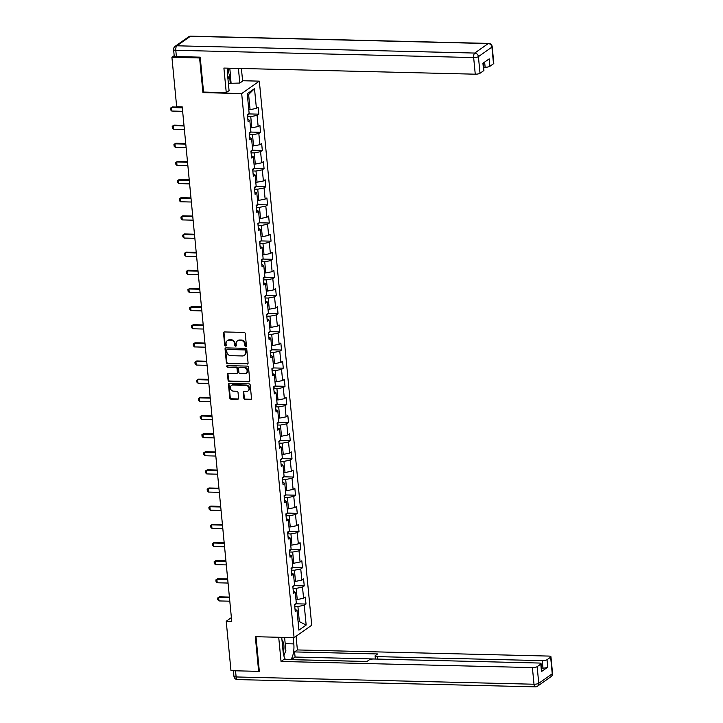 <?xml version="1.0" encoding="UTF-8"?>
<svg xmlns="http://www.w3.org/2000/svg" width="723" height="723" viewBox="0 0 723 723"><rect width="100%" height="100%" fill="white"/><g stroke="black" fill="none" stroke-linecap="round" stroke-linejoin="round"><path stroke-width="1.08" d="M245.748 346.498A0.831 0.732 -125.1 0 0 246.426 345.721L245.26 333.592A1.193 1.039 -125.1 0 0 244.067 332.417L224.501 331.947A1.193 1.039 -125.1 0 0 223.524 333.059L224.69 345.187A0.831 0.732 -125.1 0 0 225.928 345.883A0.831 0.732 -125.1 0 0 226.209 345.223L226.064 343.66A3.805 3.335 -125.1 0 1 227.347 340.632A3.805 3.335 -125.1 0 1 229.191 340.09L230.818 340.126A3.805 3.335 -125.1 0 1 234.65 343.868L234.803 345.431A0.831 0.732 -125.1 0 0 236.322 345.477L236.168 343.904A3.805 3.335 -125.1 0 1 237.46 340.876A3.805 3.335 -125.1 0 1 239.295 340.334L240.922 340.37A3.805 3.335 -125.1 0 1 244.754 344.112L244.907 345.684A0.831 0.732 -125.1 0 0 245.748 346.498M237.704 340.723A3.805 3.335 -125.1 0 1 237.939 340.542A3.805 3.335 -125.1 0 1 239.774 340L241.401 340.036A3.805 3.335 -125.1 0 1 245.233 343.777L245.386 345.35A0.831 0.732 -125.1 0 0 246.344 346.154M224.193 331.984A1.193 1.039 -125.1 0 0 224.003 332.725L225.169 344.853A0.831 0.732 -125.1 0 0 226.127 345.666M227.6 340.479A3.805 3.335 -125.1 0 1 227.826 340.298A3.805 3.335 -125.1 0 1 229.661 339.756L231.297 339.792A3.805 3.335 -125.1 0 1 235.129 343.533L235.273 345.097A0.831 0.732 -125.1 0 0 236.24 345.91M243.85 398.301A1.193 1.039 -125.1 0 0 245.043 399.476L250.538 399.602A1.193 1.039 -125.1 0 0 251.514 398.49L250.212 385.016A1.193 1.039 -125.1 0 0 249.019 383.85L229.453 383.371A1.193 1.039 -125.1 0 0 228.477 384.491L229.769 397.957A1.193 1.039 -125.1 0 0 230.971 399.132L237.596 399.295A1.193 1.039 -125.1 0 0 238.572 398.174L238.021 392.408A1.193 1.039 -125.1 0 0 236.828 391.242L233.538 391.161A3.181 2.784 -125.1 0 1 232.951 385.052L245.829 385.368A3.181 2.784 -125.1 0 1 246.416 391.477L244.266 391.423A1.193 1.039 -125.1 0 0 243.29 392.535L243.85 398.301L244.329 397.966A1.193 1.039 -125.1 0 0 245.522 399.132L251.008 399.268A1.193 1.039 -125.1 0 0 251.315 399.232M255.318 636.701L258.653 671.36L230.971 670.691L226.218 621.256L231.749 621.391L182.205 106.85L176.665 106.715L171.911 57.28L199.593 57.957L202.928 92.616L241.681 93.565L294.071 637.65L255.318 636.701M247.112 364.103A1.193 1.039 -125.1 0 0 248.088 362.982L246.796 349.516A1.193 1.039 -125.1 0 0 245.594 348.35L226.037 347.871A1.193 1.039 -125.1 0 0 225.052 348.983L226.353 362.458A1.193 1.039 -125.1 0 0 227.546 363.624L247.591 363.768A1.193 1.039 -125.1 0 0 247.899 363.723M248.504 367.266L249.796 380.741A1.193 1.039 -125.1 0 1 248.82 381.852L229.263 381.373A1.193 1.039 -125.1 0 1 228.061 380.208L227.51 374.442A1.193 1.039 -125.1 0 1 228.486 373.33L236.421 373.52A1.193 1.039 -125.1 0 0 237.397 372.408L237.027 368.585A1.193 1.039 -125.1 0 0 235.834 367.411L227.573 367.212A0.831 0.732 -125.1 0 1 227.42 365.612L247.311 366.1A1.193 1.039 -125.1 0 1 248.504 367.266M241.681 93.565L259.331 81.139L311.721 625.223L294.071 637.65M295.897 603.804L305.992 604.048L305.323 597.071L303.579 598.292L302.503 587.13L304.247 585.901L303.57 578.924L301.834 580.153L300.759 568.983L302.494 567.763L301.825 560.786L300.081 562.006L299.006 550.845L300.75 549.616L300.081 542.639L298.337 543.859L297.261 532.697L299.006 531.468L298.328 524.491L296.593 525.72L295.517 514.55L297.252 513.33L296.584 506.353L294.839 507.573L293.773 496.412L295.508 495.183L294.839 488.206L293.095 489.435L292.02 478.265L293.764 477.044L293.095 470.058L291.351 471.288L290.275 460.117L292.02 458.897L291.342 451.92L289.607 453.14L288.531 441.979L290.266 440.75L289.598 433.773L287.853 435.002L286.778 423.832L288.522 422.612L287.853 415.626L286.109 416.855L285.034 405.693L286.778 404.464L286.1 397.487L284.365 398.707L283.289 387.546L285.025 386.317L284.356 379.34L282.612 380.569L281.536 369.399L283.28 368.179L282.612 361.202L280.867 362.422L279.792 351.261L281.536 350.031L280.858 343.054L279.123 344.284L278.048 333.113L279.783 331.884L279.114 324.907L277.37 326.136L276.294 314.966L278.039 313.746L277.37 306.769L275.626 307.989L274.55 296.828L276.294 295.599L275.617 288.622L273.881 289.851L272.806 278.68L274.541 277.46L273.872 270.474L272.128 271.703L271.053 260.542L272.797 259.313L272.128 252.336L270.384 253.556L269.308 242.395L271.053 241.166L270.375 234.189L268.64 235.418L267.564 224.247L269.299 223.027L268.631 216.041L266.886 217.271L265.82 206.109L267.555 204.88L266.886 197.903L265.142 199.123L264.067 187.962L265.811 186.733L265.133 179.756L263.398 180.985L262.322 169.815L264.067 168.595L263.389 161.618L261.654 162.838L260.578 151.676L262.313 150.447L261.645 143.47L259.9 144.699L258.825 133.529L260.569 132.3L259.9 125.323L258.156 126.552L257.081 115.382L258.825 114.162L258.147 107.185L256.412 108.405L254.505 88.631L247.257 93.737L249.155 113.511L247.42 114.74L248.088 121.717L249.833 120.488L247.862 119.358M305.992 604.048L304.247 605.278L306.154 625.043L298.906 630.149L296.999 610.375L295.255 611.604L294.586 604.627L296.331 603.398L295.255 592.236L293.511 593.456L292.842 586.48L294.577 585.259L293.502 574.089L291.767 575.318L291.089 568.341L292.833 567.112L291.758 555.942L290.022 557.171L289.345 550.194L291.089 548.965L290.013 537.804L288.269 539.024L287.6 532.047L289.345 530.827L288.269 519.656L286.525 520.885L285.856 513.908L287.591 512.679L286.516 501.518L284.781 502.738L284.103 495.761L285.847 494.532L284.772 483.371L283.027 484.591L282.359 477.614L284.103 476.394L283.027 465.223L281.283 466.452L280.614 459.476L282.35 458.246L281.274 447.085L279.539 448.305L278.861 441.328L280.605 440.099L279.53 428.938L277.786 430.167L277.117 423.181L278.861 421.961L277.786 410.791L276.041 412.02L275.373 405.043L277.108 403.814L276.032 392.652L274.297 393.872L273.619 386.895L275.364 385.675L274.288 374.505L272.544 375.734L271.875 368.757L273.619 367.528L272.544 356.358L270.8 357.587L270.131 350.61L271.866 349.381L270.791 338.219L269.055 339.439L268.378 332.463L270.122 331.242L269.046 320.072L267.302 321.301L266.633 314.324L268.378 313.095L267.302 301.934L265.558 303.154L264.889 296.177L266.624 294.948L265.549 283.787L263.814 285.016L263.136 278.03L264.88 276.81L263.805 265.639L262.069 266.868L261.392 259.891L263.136 258.662L262.06 247.501L260.316 248.721L259.647 241.744L261.392 240.515L260.316 229.354L258.572 230.583L257.903 223.597L259.638 222.377L258.563 211.206L256.828 212.435L256.15 205.459L257.894 204.229L256.819 193.068L255.074 194.288L254.406 187.311L256.15 186.091L255.074 174.921L253.33 176.15L252.661 169.173L254.397 167.944L253.321 156.774L251.586 158.003L250.908 151.026L252.652 149.797L251.577 138.635L249.833 139.855L249.164 132.878L250.908 131.658L249.833 120.488M293.014 588.287L296.168 588.368L297.243 599.53L295.951 599.503M297.243 599.53L303.579 598.292M296.168 588.368L302.503 587.13M295.255 592.236L293.285 591.098M291.27 570.14L294.424 570.221L295.499 581.382L294.207 581.355M295.499 581.382L301.834 580.153M294.424 570.221L300.759 568.983M293.502 574.089L291.541 572.959M289.516 552.001L292.67 552.074L293.746 563.244L292.463 563.208M293.746 563.244L300.081 562.006M292.67 552.074L299.006 550.845M291.758 555.942L289.787 554.812M287.772 533.854L290.926 533.935L292.002 545.097L290.709 545.07M292.002 545.097L298.337 543.859M290.926 533.935L297.261 532.697M290.013 537.804L288.043 536.665M286.028 515.716L289.182 515.788L290.257 526.959L288.965 526.922M290.257 526.959L296.593 525.72M289.182 515.788L295.517 514.55M288.269 519.656L286.299 518.527M284.275 497.569L287.429 497.641L288.504 508.811L287.221 508.775M288.504 508.811L294.839 507.573M287.429 497.641L293.773 496.412M286.516 501.518L284.546 500.379M282.53 479.421L285.684 479.503L286.76 490.664L285.468 490.637M286.76 490.664L293.095 489.435M285.684 479.503L292.02 478.265M284.772 483.371L282.801 482.241M280.786 461.283L283.94 461.355L285.016 472.526L283.723 472.49M285.016 472.526L291.351 471.288M283.94 461.355L290.275 460.117M283.027 465.223L281.057 464.094M279.042 443.136L282.187 443.217L283.262 454.378L281.979 454.351M283.262 454.378L289.607 453.14M282.187 443.217L288.531 441.979M281.274 447.085L279.313 445.946M277.289 424.988L280.443 425.07L281.518 436.231L280.226 436.204M281.518 436.231L287.853 435.002M280.443 425.07L286.778 423.832M279.53 428.938L277.56 427.808M275.544 406.85L278.698 406.922L279.774 418.093L278.482 418.057M279.774 418.093L286.109 416.855M278.698 406.922L285.034 405.693M277.786 410.791L275.815 409.661M273.8 388.703L276.945 388.784L278.021 399.946L276.737 399.918M278.021 399.946L284.365 398.707M276.945 388.784L283.289 387.546M276.032 392.652L274.071 391.514M272.047 370.556L275.201 370.637L276.276 381.798L274.984 381.771M276.276 381.798L282.612 380.569M275.201 370.637L281.536 369.399M274.288 374.505L272.318 373.375M270.303 352.417L273.457 352.49L274.532 363.66L273.24 363.624M274.532 363.66L280.867 362.422M273.457 352.49L279.792 351.261M272.544 356.358L270.574 355.228M268.558 334.27L271.703 334.351L272.779 345.513L271.496 345.486M272.779 345.513L279.123 344.284M271.703 334.351L278.048 333.113M270.791 338.219L268.829 337.081M266.805 316.132L269.959 316.204L271.035 327.374L269.751 327.338M271.035 327.374L277.37 326.136M269.959 316.204L276.294 314.966M269.046 320.072L267.076 318.942M265.061 297.984L268.215 298.057L269.29 309.227L267.998 309.191M269.29 309.227L275.626 307.989M268.215 298.057L274.55 296.828M267.302 301.934L265.332 300.795M263.317 279.837L266.471 279.918L267.537 291.08L266.254 291.053M267.537 291.08L273.881 289.851M266.471 279.918L272.806 278.68M265.549 283.787L263.588 282.657M261.563 261.699L264.717 261.771L265.793 272.942L264.51 272.905M265.793 272.942L272.128 271.703M264.717 261.771L271.053 260.542M263.805 265.639L261.834 264.51M259.819 243.552L262.973 243.633L264.049 254.794L262.756 254.767M264.049 254.794L270.384 253.556M262.973 243.633L269.308 242.395M262.06 247.501L260.09 246.362M258.075 225.404L261.229 225.486L262.304 236.647L261.012 236.62M262.304 236.647L268.64 235.418M261.229 225.486L267.564 224.247M260.316 229.354L258.346 228.224M256.322 207.266L259.476 207.338L260.551 218.509L259.268 218.473M260.551 218.509L266.886 217.271M259.476 207.338L265.82 206.109M258.563 211.206L256.593 210.077M254.577 189.119L257.731 189.2L258.807 200.361L257.515 200.334M258.807 200.361L265.142 199.123M257.731 189.2L264.067 187.962M256.819 193.068L254.848 191.929M252.833 170.971L255.987 171.053L257.063 182.214L255.77 182.187M257.063 182.214L263.398 180.985M255.987 171.053L262.322 169.815M255.074 174.921L253.104 173.791M251.089 152.833L254.234 152.905L255.309 164.076L254.026 164.04M255.309 164.076L261.654 162.838M254.234 152.905L260.578 151.676M253.321 156.774L251.36 155.644M249.336 134.686L252.49 134.767L253.565 145.929L252.273 145.901M253.565 145.929L259.9 144.699M252.49 134.767L258.825 133.529M251.577 138.635L249.607 137.497M247.591 116.548L250.745 116.62L251.821 127.79L250.529 127.754M251.821 127.79L258.156 126.552M250.745 116.62L257.081 115.382M254.505 88.631L248.613 94.523L250.068 109.643L248.784 109.607M250.068 109.643L256.412 108.405M200.235 57.506L199.593 57.957M174.189 55.68L171.911 57.28M258.653 671.36L259.304 670.908M242.585 80.732L259.331 81.139M231.387 617.614L226.218 621.256M248.613 94.523L247.411 95.373M298.084 621.599L299.367 621.626L297.912 606.507L294.758 606.434M298.165 622.476L299.367 621.626L306.154 625.043M297.912 606.507L304.247 605.278M296.999 610.375L295.029 609.245M248.721 113.918L258.825 114.162M250.465 132.056L260.569 132.3M252.219 150.203L262.313 150.447M253.963 168.342L264.067 168.595M255.707 186.489L265.811 186.733M257.46 204.636L267.555 204.88M259.205 222.774L269.299 223.027M260.949 240.922L271.053 241.166M262.702 259.069L272.797 259.313M264.446 277.207L274.541 277.46M266.191 295.355L276.294 295.599M267.944 313.502L278.039 313.746M269.688 331.64L279.783 331.884M271.432 349.787L281.536 350.031M273.177 367.926L283.28 368.179M274.93 386.073L285.025 386.317M276.674 404.22L286.778 404.464M278.418 422.359L288.522 422.612M280.172 440.506L290.266 440.75M281.916 458.653L292.02 458.897M283.66 476.791L293.764 477.044M285.413 494.939L295.508 495.183M287.158 513.086L297.252 513.33M288.902 531.224L299.006 531.468M290.655 549.372L300.75 549.616M292.399 567.51L302.494 567.763M294.144 585.657L304.247 585.901M202.928 92.616L203.732 92.047M225.721 347.908A1.193 1.039 -125.1 0 0 225.531 348.649L226.832 362.124A1.193 1.039 -125.1 0 0 228.025 363.289L247.591 363.768M245.395 350.736A0.831 0.732 -125.1 0 0 244.555 349.914L227.383 349.498A0.831 0.732 -125.1 0 0 226.697 350.275L226.859 351.929A3.805 3.335 -125.1 0 0 230.691 355.671L242.431 355.96A3.805 3.335 -125.1 0 0 244.266 355.418A3.805 3.335 -125.1 0 0 245.549 352.39L245.874 350.402A0.831 0.732 -125.1 0 0 245.034 349.58L244.555 349.914M227.257 349.507A0.831 0.732 -125.1 0 1 227.862 349.164L245.034 349.58M244.491 355.237A3.805 3.335 -125.1 0 0 244.745 355.074A3.805 3.335 -125.1 0 0 246.028 352.056L245.549 352.39M245.874 350.402L246.028 352.056M228.179 373.366A1.193 1.039 -125.1 0 0 227.989 374.107L228.54 379.873A1.193 1.039 -125.1 0 0 229.733 381.039L249.299 381.518A1.193 1.039 -125.1 0 0 249.607 381.473M237.207 373.149A1.193 1.039 -125.1 0 0 237.876 372.074L237.506 368.242A1.193 1.039 -125.1 0 0 236.304 367.076L227.573 367.212M227.293 365.621A0.831 0.732 -125.1 0 0 228.043 366.877M244.654 373.719A3.181 2.784 -125.1 0 0 244.067 367.618L239.53 367.501A1.193 1.039 -125.1 0 0 238.545 368.622L238.915 372.444A1.193 1.039 -125.1 0 0 240.117 373.61L244.654 373.719M246.416 373.086A3.181 2.784 -125.1 0 0 244.537 367.275L244.067 367.618M239.214 367.546A1.193 1.039 -125.1 0 1 240 367.167L244.537 367.275M243.958 391.468A1.193 1.039 -125.1 0 0 243.768 392.2L244.329 397.966M248.179 390.836A3.181 2.784 -125.1 0 0 246.308 385.034L245.829 385.368M231.658 385.35A3.181 2.784 -125.1 0 1 233.421 384.717L246.308 385.034M229.146 383.416A1.193 1.039 -125.1 0 0 228.956 384.157L230.248 397.623A1.193 1.039 -125.1 0 0 231.441 398.789L238.075 398.951A1.193 1.039 -125.1 0 0 238.382 398.915M248.784 113.773L248.269 114.903A3.208 0.84 174.5 0 1 247.465 115.264M182.241 107.194L172.309 106.95L171.45 107.555L171.785 111.044L182.63 111.306M171.785 111.044L170.619 109.887L170.456 108.143L172.309 106.95M182.295 107.817L171.45 107.555L170.456 108.143M227.582 75.093A7.872 3.181 91.4 0 0 228.26 72.029A7.872 3.181 91.4 0 0 228.332 68.17M229.787 68.206L230.276 73.276L227.953 78.952M283.19 652.408A7.872 3.181 91.4 0 0 283.85 649.381A7.872 3.181 91.4 0 0 281.979 640.036M283.561 637.388L284.663 638.075L285.865 650.628L283.814 655.644M227.465 68.143A13.62 5.504 91.4 0 0 227.483 74.098L229.074 90.619L226.263 92.598L223.895 68.061L475.255 74.189L473.655 57.56L175.788 50.294L176.394 56.575L200.199 57.153L203.561 92.047L226.263 92.598M238.4 68.414L239.81 83.064L242.621 81.084L241.41 68.486M228.378 83.344L239.81 83.064M483.633 67.203L485.133 67.239L484.636 62.061M493.511 63.76L491.911 47.131A3.633 0.949 -5.5 0 0 492.2 46.706L493.809 63.335A3.633 0.949 174.5 0 1 493.511 63.76L489.887 66.317A3.633 0.949 174.5 0 1 485.133 67.239M483.235 63.046L483.931 70.285A3.633 0.949 174.5 0 1 483.642 70.709L480.009 73.267A3.633 0.949 174.5 0 1 475.255 74.189M489.887 66.317L489.173 58.87L482.919 63.272L483.642 70.709M176.394 56.575A3.633 0.949 174.5 0 1 174.207 55.915L173.601 49.634A3.633 0.949 -5.5 0 0 175.788 50.294A3.633 1.464 -88.6 0 1 176.882 45.793L474.749 53.059L488.251 43.561L190.384 36.295L176.882 45.793A3.633 3.181 54.9 0 0 175.129 46.317A3.633 3.633 0 0 0 173.601 49.634M230.167 73.547L231.062 82.847M230.294 83.389L229.507 75.156M293.204 637.623L293.809 643.895A13.62 5.504 91.4 0 1 290.827 659.647M281.717 637.343L283.082 651.45A13.62 5.504 91.4 0 0 285.486 659.521M278.707 637.27L281.039 661.464L283.85 659.475L366.895 661.509L369.146 659.927A3.633 0.949 -5.5 0 1 373.89 659.005L538.888 663.027A3.633 0.949 -5.5 0 1 541.066 663.687L541.789 671.134A3.633 0.949 174.5 0 1 541.491 671.559L547.745 667.157A3.633 0.949 174.5 0 1 542.991 668.088L541.491 668.052M366.95 661.473L291.405 659.629L295.074 657.044L294.586 651.92L297.397 649.941L548.757 656.077A3.633 0.949 -5.5 0 1 550.944 656.737A3.633 0.949 -5.5 0 1 550.646 657.162L547.022 659.719L547.745 667.157M296.078 636.24L297.397 649.941M281.039 661.464L532.399 667.591A3.633 0.949 -5.5 0 0 537.153 666.669L540.777 664.112A3.633 0.949 -5.5 0 0 541.066 663.687M542.991 668.088L542.268 660.641L377.279 656.62A3.633 0.949 -5.5 0 1 375.092 655.96A3.633 0.949 -5.5 0 1 375.391 655.526L377.632 653.954L294.586 651.92M542.268 660.641A3.633 0.949 -5.5 0 0 547.022 659.719M258.825 671.242L259.331 671.26L256.005 636.719M375.391 659.005L295.074 657.044M284.455 637.415L284.51 637.984M283.868 655.833A13.62 5.504 91.4 0 0 284.229 654.622M250.538 131.92L250.013 133.05A3.208 0.84 174.5 0 1 249.218 133.403M183.985 125.332L174.062 125.097L173.204 125.694L173.538 129.191L184.383 129.453M173.538 129.191L172.372 128.025L172.201 126.281L174.062 125.097M184.049 125.965L173.204 125.694L172.201 126.281M252.282 150.059L251.758 151.188A3.208 0.84 174.5 0 1 250.962 151.55M185.73 143.479L175.806 143.235L174.948 143.841L175.282 147.329L186.127 147.591M175.282 147.329L174.116 146.173L173.945 144.428L175.806 143.235M185.793 144.103L174.948 143.841L173.945 144.428M254.026 168.206L253.511 169.336A3.208 0.84 174.5 0 1 252.707 169.697M187.483 161.627L177.551 161.383L176.692 161.988L177.027 165.477L187.872 165.739M177.027 165.477L175.861 164.32L175.698 162.567L177.551 161.383M187.537 162.25L176.692 161.988L175.698 162.567M255.779 186.344L255.255 187.483A3.208 0.84 174.5 0 1 254.451 187.835M189.227 179.765L179.295 179.521L178.436 180.126L178.78 183.615L189.625 183.886M178.78 183.615L177.614 182.458L177.442 180.714L179.295 179.521M189.29 180.398L178.436 180.126L177.442 180.714M257.524 204.492L256.999 205.621A3.208 0.84 174.5 0 1 256.204 205.983M190.971 197.912L181.048 197.668L180.19 198.274L180.524 201.762L191.369 202.024M180.524 201.762L179.358 200.605L179.187 198.861L181.048 197.668M191.035 198.536L180.19 198.274L179.187 198.861M259.268 222.639L258.753 223.769A3.208 0.84 174.5 0 1 257.948 224.121M192.725 216.06L182.792 215.816L181.934 216.421L182.268 219.909L193.113 220.172M182.268 219.909L181.102 218.744L180.94 216.999L182.792 215.816M192.779 216.683L181.934 216.421L180.94 216.999M261.012 240.777L260.497 241.907A3.208 0.84 174.5 0 1 259.693 242.268M194.469 234.198L184.537 233.954L183.678 234.559L184.022 238.048L194.867 238.319M184.022 238.048L182.856 236.891L182.684 235.147L184.537 233.954M194.532 234.83L183.678 234.559L182.684 235.147M262.765 258.924L262.241 260.054A3.208 0.84 174.5 0 1 261.446 260.416M196.213 252.345L186.29 252.101L185.431 252.707L185.766 256.195L196.611 256.457M185.766 256.195L184.6 255.038L184.428 253.294L186.29 252.101M196.276 252.969L185.431 252.707L184.428 253.294M264.51 277.072L263.994 278.201A3.208 0.84 174.5 0 1 263.19 278.554M197.957 270.483L188.034 270.248L187.176 270.854L187.51 274.342L198.355 274.604M187.51 274.342L186.344 273.177L186.182 271.432L188.034 270.248M198.021 271.116L187.176 270.854L186.182 271.432M266.254 295.21L265.739 296.34A3.208 0.84 174.5 0 1 264.934 296.701M199.711 288.631L189.778 288.387L188.92 288.992L189.263 292.481L200.108 292.752M189.263 292.481L188.097 291.324L187.926 289.58L189.778 288.387M199.765 289.254L188.92 288.992L187.926 289.58M268.007 313.357L267.483 314.487A3.208 0.84 174.5 0 1 266.688 314.848M201.455 306.778L191.532 306.534L190.673 307.139L191.008 310.628L201.853 310.89M191.008 310.628L189.842 309.471L189.67 307.727L191.532 306.534M201.518 307.402L190.673 307.139L189.67 307.727M269.751 331.505L269.236 332.634A3.208 0.84 174.5 0 1 268.432 332.987M203.199 324.916L193.276 324.681L192.417 325.278L192.752 328.775L203.597 329.037M192.752 328.775L191.586 327.609L191.423 325.865L193.276 324.681M203.262 325.549L192.417 325.278L191.423 325.865M271.496 349.643L270.98 350.772A3.208 0.84 174.5 0 1 270.176 351.134M204.952 343.064L195.02 342.819L194.162 343.425L194.496 346.913L205.35 347.176M194.496 346.913L193.33 345.757L193.168 344.012L195.02 342.819M205.007 343.687L194.162 343.425L193.168 344.012M273.249 367.79L272.725 368.92A3.208 0.84 174.5 0 1 271.929 369.272M206.697 361.211L196.773 360.967L195.915 361.572L196.249 365.061L207.094 365.323M196.249 365.061L195.083 363.904L194.912 362.151L196.773 360.967M206.76 361.834L195.915 361.572L194.912 362.151M274.993 385.928L274.469 387.067A3.208 0.84 174.5 0 1 273.674 387.42M208.441 379.349L198.518 379.105L197.659 379.711L197.994 383.199L208.839 383.47M197.994 383.199L196.828 382.042L196.665 380.298L198.518 379.105M208.504 379.982L197.659 379.711L196.665 380.298M276.737 404.076L276.222 405.205A3.208 0.84 174.5 0 1 275.418 405.567M210.194 397.496L200.262 397.252L199.403 397.858L199.738 401.346L210.592 401.608M199.738 401.346L198.572 400.19L198.409 398.445L200.262 397.252M210.248 398.12L199.403 397.858L198.409 398.445M278.491 422.223L277.966 423.353A3.208 0.84 174.5 0 1 277.171 423.705M211.938 415.644L202.015 415.4L201.157 416.005L201.491 419.494L212.336 419.756M201.491 419.494L200.325 418.328L200.154 416.584L202.015 415.4M212.002 416.267L201.157 416.005L200.154 416.584M280.235 440.361L279.711 441.491A3.208 0.84 174.5 0 1 278.915 441.852M213.683 433.782L203.759 433.538L202.901 434.143L203.235 437.632L214.08 437.903M203.235 437.632L202.069 436.475L201.898 434.731L203.759 433.538M213.746 434.415L202.901 434.143L201.898 434.731M281.979 458.509L281.464 459.638A3.208 0.84 174.5 0 1 280.66 460M215.436 451.929L205.504 451.685L204.645 452.291L204.98 455.779L215.825 456.041M204.98 455.779L203.814 454.622L203.651 452.878L205.504 451.685M215.49 452.553L204.645 452.291L203.651 452.878M283.732 476.656L283.208 477.786A3.208 0.84 174.5 0 1 282.413 478.138M217.18 470.067L207.257 469.833L206.389 470.438L206.733 473.927L217.578 474.189M206.733 473.927L205.567 472.761L205.395 471.016L207.257 469.833M217.243 470.7L206.389 470.438L205.395 471.016M285.477 494.794L284.952 495.924A3.208 0.84 174.5 0 1 284.157 496.285M218.924 488.215L209.001 487.971L208.143 488.576L208.477 492.065L219.322 492.336M208.477 492.065L207.311 490.908L207.139 489.164L209.001 487.971M218.988 488.838L208.143 488.576L207.139 489.164M287.221 512.941L286.706 514.071A3.208 0.84 174.5 0 1 285.901 514.433M220.678 506.362L210.745 506.118L209.887 506.724L210.221 510.212L221.066 510.474M210.221 510.212L209.055 509.055L208.893 507.311L210.745 506.118M220.732 506.986L209.887 506.724L208.893 507.311M288.965 531.08L288.45 532.218A3.208 0.84 174.5 0 1 287.646 532.571M222.422 524.5L212.49 524.265L211.631 524.862L211.975 528.35L222.82 528.621M211.975 528.35L210.809 527.194L210.637 525.449L212.49 524.265M222.485 525.133L211.631 524.862L210.637 525.449M290.718 549.227L290.194 550.357A3.208 0.84 174.5 0 1 289.399 550.718M224.166 542.648L214.243 542.404L213.384 543.009L213.719 546.498L224.564 546.76M213.719 546.498L212.553 545.341L212.381 543.597L214.243 542.404M224.229 543.271L213.384 543.009L212.381 543.597M292.463 567.374L291.947 568.504A3.208 0.84 174.5 0 1 291.143 568.856M225.91 560.795L215.987 560.551L215.129 561.156L215.463 564.645L226.308 564.907M215.463 564.645L214.297 563.479L214.135 561.735L215.987 560.551M225.974 561.419L215.129 561.156L214.135 561.735M294.207 585.513L293.692 586.651A3.208 0.84 174.5 0 1 292.887 587.004M227.664 578.933L217.731 578.689L216.873 579.295L217.216 582.783L228.061 583.054M217.216 582.783L216.05 581.626L215.879 579.882L217.731 578.689M227.718 579.566L216.873 579.295L215.879 579.882M295.96 603.66L295.436 604.79A3.208 0.84 174.5 0 1 294.641 605.151M229.408 597.081L219.485 596.837L218.626 597.442L218.961 600.93L229.806 601.193M218.961 600.93L217.795 599.774L217.623 598.029L219.485 596.837M229.471 597.704L218.626 597.442L217.623 598.029M245.233 343.777L244.754 344.112M241.401 340.036L240.922 340.37M239.774 340L239.295 340.334M235.273 345.097L234.803 345.431M235.129 343.533L234.65 343.868M231.297 339.792L230.818 340.126M229.661 339.756L229.191 340.09M225.169 344.853L224.69 345.187M224.003 332.725L223.524 333.059M245.386 345.35L244.907 345.684M228.025 363.289L227.546 363.624M226.832 362.124L226.353 362.458M225.531 348.649L225.052 348.983M227.862 349.164L227.383 349.498M249.299 381.518L248.82 381.852M229.733 381.039L229.263 381.373M228.54 379.873L228.061 380.208M227.989 374.107L227.51 374.442M237.876 372.074L237.397 372.408M237.506 368.242L237.027 368.585M236.304 367.076L235.834 367.411M240 367.167L239.53 367.501M243.768 392.2L243.29 392.535M233.421 384.717L232.951 385.052M238.075 398.951L237.596 399.295M231.441 398.789L230.971 399.132M230.248 397.623L229.769 397.957M228.956 384.157L228.477 384.491M251.008 399.268L250.538 399.602M245.522 399.132L245.043 399.476M248.287 114.858L248.224 114.171M492.2 46.706A3.633 3.633 0 0 0 488.676 43.416A3.633 1.464 -88.6 0 0 488.251 43.561A3.633 3.181 54.9 0 1 491.911 47.131L478.409 56.638L480.009 73.267M478.409 56.638A3.633 3.181 -125.1 0 0 474.749 53.059A3.633 1.464 -88.6 0 0 473.655 57.56A3.633 0.949 -5.5 0 0 478.409 56.638M188.631 36.81A3.633 3.181 -125.1 0 1 190.384 36.295A3.633 1.464 -88.6 0 1 190.809 36.15A3.633 3.633 0 0 0 188.631 36.81L175.129 46.317M541.491 671.559L540.777 664.112M537.153 666.669L538.752 683.298L552.255 673.8L550.646 657.162M235.535 670.799L236.132 676.954L533.999 684.229L532.399 667.591M377.279 656.62L377.523 659.087M285.196 643.687L293.809 643.895M538.752 683.298A3.633 0.949 174.5 0 1 533.999 684.229A3.633 1.464 -88.6 0 0 535.345 686.85A3.633 3.633 0 0 0 537.523 686.19A3.633 3.181 -125.1 0 0 538.752 683.298M552.255 673.8A3.633 3.181 54.9 0 1 551.016 676.683A3.633 3.633 0 0 0 552.544 673.366A3.633 0.949 174.5 0 1 552.255 673.8M535.345 686.85L237.469 679.584A3.633 1.464 -88.6 0 1 236.132 676.954A3.633 0.949 174.5 0 1 233.945 676.294L233.412 670.745M250.031 133.005L249.968 132.309M251.785 151.143L251.712 150.456M253.529 169.29L253.466 168.604M255.273 187.438L255.21 186.742M257.026 205.576L256.954 204.889M258.771 223.723L258.707 223.036M260.515 241.862L260.452 241.175M262.268 260.009L262.196 259.322M264.012 278.156L263.949 277.469M265.757 296.294L265.693 295.608M267.51 314.442L267.438 313.755M269.254 332.589L269.191 331.893M270.998 350.727L270.935 350.04M272.752 368.875L272.679 368.188M274.496 387.013L274.433 386.326M276.24 405.16L276.177 404.473M277.994 423.307L277.921 422.621M279.738 441.446L279.665 440.759M281.482 459.593L281.419 458.906M283.226 477.74L283.163 477.053M284.979 495.879L284.907 495.192M286.724 514.026L286.66 513.339M288.468 532.173L288.405 531.477M290.221 550.311L290.149 549.625M291.965 568.459L291.902 567.772M293.71 586.597L293.646 585.91M295.463 604.744L295.391 604.057M237.939 340.542L237.46 340.876M227.826 340.298L227.347 340.632M227.456 349.281L226.977 349.616M244.745 355.074L244.266 355.418M237.469 373.014L236.99 373.348M246.67 372.932L246.191 373.267M239.43 367.338L238.951 367.673M248.432 390.682L247.953 391.026M231.893 385.169L231.414 385.504M488.676 43.416L190.809 36.15M537.523 686.19L551.016 676.683M552.544 673.366L550.944 656.737M233.945 676.294A3.633 3.633 0 0 0 237.469 679.584M375.092 655.96L375.391 659.042"/></g></svg>

